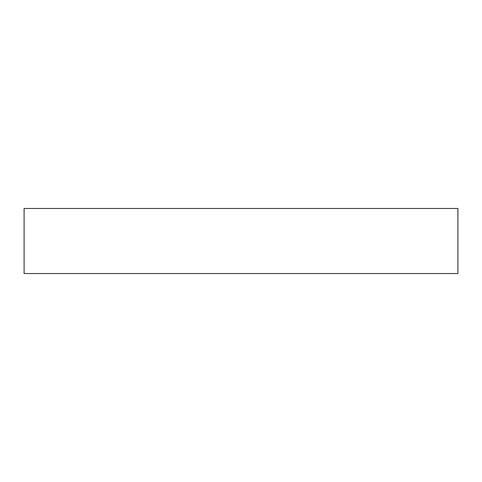 <?xml version="1.0" encoding="UTF-8"?>
<svg xmlns="http://www.w3.org/2000/svg" width="482" height="482" viewBox="0 0 482 482"><rect width="100%" height="100%" fill="white"/><g stroke="black" fill="none" stroke-linecap="round" stroke-linejoin="round"><path stroke-width="0.72" d="M457.9 273.535L457.9 208.465L24.1 208.465L24.1 273.535L457.9 273.535L24.1 273.535L24.1 208.465L457.9 208.465L457.9 273.535"/></g></svg>
